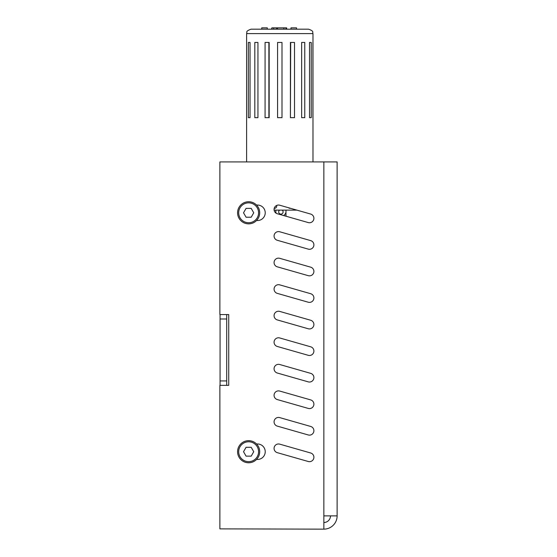 <?xml version="1.0" encoding="UTF-8"?>
<svg xmlns="http://www.w3.org/2000/svg" width="557" height="557" viewBox="0 0 557 557"><rect width="100%" height="100%" fill="white"/><g stroke="black" fill="none" stroke-linecap="round" stroke-linejoin="round"><path stroke-width="0.84" d="M268.885 117.666L268.885 42.45M277.574 42.45L281.995 42.45L281.995 117.666L277.574 117.666L277.574 42.45L277.588 117.666M290.413 117.666L290.413 42.45L294.5 42.45L294.5 117.666L290.413 117.666L290.698 42.45M268.871 42.45L269.156 117.666L269.156 42.45L265.069 42.45L265.069 117.666L269.156 117.666M308.55 29.18L251.033 29.18C244.669 31.554 247.607 32.243 246.605 33.601L312.978 33.601C312.08 32.271 314.698 31.359 308.55 29.18M246.605 33.601L246.605 161.913M312.978 161.913L312.978 33.601M312.902 117.666L312.902 42.45M290.427 117.666L290.413 42.45M309.532 117.666L309.532 42.45L311.224 42.45L311.224 117.666L309.532 117.666L311.224 117.666M250.044 117.666L248.352 117.666L250.044 117.666L250.044 42.45L248.352 42.45L250.044 42.45M248.352 117.666L248.352 42.45M304.763 117.666L301.636 117.666L304.763 117.666L304.763 42.45L301.636 42.45L304.763 42.45M301.636 117.666L301.636 42.45M257.94 117.666L254.814 117.666L257.94 117.666L257.94 42.45L254.814 42.45L257.94 42.45M254.814 117.666L254.814 42.45M309.532 42.45L311.224 42.45M296.519 29.18L296.519 27.85L290.991 27.85L290.991 29.18M277.49 29.18L277.49 27.85L286.646 27.85L286.646 29.18M277.518 29.18L277.518 27.85L273.647 27.85L273.647 29.18M271.865 29.18L271.865 27.85L273.647 27.85M271.524 29.18L271.865 27.85M267.283 29.18L267.283 27.85L261.755 27.85L261.755 29.18M226.699 314.559L226.699 318.987L220.064 318.987L220.064 314.559L228.725 314.559L228.725 385.353L220.064 385.353L220.064 380.925L226.699 380.925L226.699 385.353M226.699 318.987L226.699 380.925L220.064 380.925L220.064 318.987M279.593 210.128A2.214 2.214 0 0 0 278.688 211.911A2.214 2.214 0 0 0 281.898 213.881A2.214 2.214 0 0 0 282.204 210.128M285.985 216.22L285.985 211.911A5.138 5.138 0 0 1 283.631 215.545M276.188 213.247A5.138 5.138 0 0 1 275.812 211.911L275.812 210.128M285.985 211.911L285.985 210.128M296.874 210.128L274.121 210.128A4.421 4.421 0 0 0 275.812 212.99L275.812 211.911M337.124 343.321L337.124 515.879A13.271 13.271 0 0 1 323.854 529.15L219.876 528.878L323.854 529.15M337.124 336.686L337.124 341.107M308.258 408.413L277.282 399.564A4.421 4.421 0 0 1 274.246 394.091A4.421 4.421 0 0 1 279.718 391.056L310.688 399.905A4.421 4.421 0 0 1 313.723 405.371A4.421 4.421 0 0 1 308.258 408.413A4.421 4.421 0 0 0 313.723 405.371A4.421 4.421 0 0 0 310.688 399.905M277.282 399.564A4.421 4.421 0 0 1 274.246 394.091A4.421 4.421 0 0 1 279.718 391.056M308.258 302.221L277.282 293.372A4.421 4.421 0 0 1 274.246 287.906A4.421 4.421 0 0 1 279.718 284.864L310.688 293.713A4.421 4.421 0 0 1 313.723 299.186A4.421 4.421 0 0 1 308.258 302.221A4.421 4.421 0 0 0 313.723 299.186A4.421 4.421 0 0 0 310.688 293.713M277.282 293.372A4.421 4.421 0 0 1 274.246 287.906A4.421 4.421 0 0 1 279.718 284.864M279.718 205.22L310.688 214.069A4.421 4.421 0 0 1 313.723 219.542A4.421 4.421 0 0 1 308.258 222.577L277.282 213.735A4.421 4.421 0 0 1 274.246 208.262A4.421 4.421 0 0 1 279.718 205.22M310.688 214.069A4.421 4.421 0 0 1 313.723 219.542A4.421 4.421 0 0 1 308.258 222.577M308.258 328.769L277.282 319.92A4.421 4.421 0 0 1 274.246 314.447A4.421 4.421 0 0 1 279.718 311.412L310.688 320.261A4.421 4.421 0 0 1 313.723 325.734A4.421 4.421 0 0 1 308.258 328.769A4.421 4.421 0 0 0 313.723 325.734A4.421 4.421 0 0 0 310.688 320.261M277.282 319.92A4.421 4.421 0 0 1 274.246 314.447A4.421 4.421 0 0 1 279.718 311.412M308.258 434.961L277.282 426.112A4.421 4.421 0 0 1 274.246 420.639A4.421 4.421 0 0 1 279.718 417.604L310.688 426.453A4.421 4.421 0 0 1 313.723 431.919A4.421 4.421 0 0 1 308.258 434.961A4.421 4.421 0 0 0 313.723 431.919A4.421 4.421 0 0 0 310.688 426.453M277.282 426.112A4.421 4.421 0 0 1 274.246 420.639A4.421 4.421 0 0 1 279.718 417.604M308.258 381.865L277.282 373.016A4.421 4.421 0 0 1 274.246 367.543A4.421 4.421 0 0 1 279.718 364.508L310.688 373.357A4.421 4.421 0 0 1 313.723 378.823A4.421 4.421 0 0 1 308.258 381.865A4.421 4.421 0 0 0 313.723 378.823A4.421 4.421 0 0 0 310.688 373.357M277.282 373.016A4.421 4.421 0 0 1 274.246 367.543A4.421 4.421 0 0 1 279.718 364.508M308.258 275.673L277.282 266.824A4.421 4.421 0 0 1 274.246 261.358A4.421 4.421 0 0 1 279.718 258.316L310.688 267.165A4.421 4.421 0 0 1 313.723 272.638A4.421 4.421 0 0 1 308.258 275.673A4.421 4.421 0 0 0 313.723 272.638A4.421 4.421 0 0 0 310.688 267.165M277.282 266.824A4.421 4.421 0 0 1 274.246 261.358A4.421 4.421 0 0 1 279.718 258.316M308.258 249.125L277.282 240.276A4.421 4.421 0 0 1 274.246 234.81A4.421 4.421 0 0 1 279.718 231.768L310.688 240.617A4.421 4.421 0 0 1 313.723 246.09A4.421 4.421 0 0 1 308.258 249.125A4.421 4.421 0 0 0 313.723 246.09A4.421 4.421 0 0 0 310.688 240.617M277.282 240.276A4.421 4.421 0 0 1 274.246 234.81A4.421 4.421 0 0 1 279.718 231.768M308.258 355.317L277.282 346.468A4.421 4.421 0 0 1 274.246 340.995A4.421 4.421 0 0 1 279.718 337.96L310.688 346.809A4.421 4.421 0 0 1 313.723 352.275A4.421 4.421 0 0 1 308.258 355.317A4.421 4.421 0 0 0 313.723 352.275A4.421 4.421 0 0 0 310.688 346.809M277.282 346.468A4.421 4.421 0 0 1 274.246 340.995A4.421 4.421 0 0 1 279.718 337.96M308.258 461.502L277.282 452.66A4.421 4.421 0 0 1 274.246 447.187A4.421 4.421 0 0 1 279.718 444.145L310.688 452.994A4.421 4.421 0 0 1 313.723 458.467A4.421 4.421 0 0 1 308.258 461.502A4.421 4.421 0 0 0 313.723 458.467A4.421 4.421 0 0 0 310.688 452.994M277.282 452.66A4.421 4.421 0 0 1 274.246 447.187A4.421 4.421 0 0 1 279.718 444.145M256.533 443.978L257.696 443.978A7.742 7.742 0 0 1 265.229 451.72A7.742 7.742 0 0 1 257.696 459.462L256.533 459.462M256.533 205.053L257.48 205.053A7.742 7.742 0 0 1 265.229 212.795A7.742 7.742 0 0 1 257.48 220.537L256.533 220.537M228.725 385.353L219.876 385.353L219.876 528.878M337.124 334.472L337.124 161.913L219.876 161.913L219.876 314.559L228.725 314.559M323.854 528.878L323.854 515.879L337.124 515.879L337.124 161.913M330.489 515.879A6.635 6.635 0 0 1 323.854 522.515M290.517 208.311L289.967 208.311A2.214 2.214 0 0 1 288.47 207.726M276.697 205.436L276.697 206.097A2.214 2.214 0 0 1 274.483 208.311L274.232 208.311M243.527 212.795L246.083 208.374L251.186 208.374L253.741 212.795L251.186 217.223L246.083 217.223L243.527 212.795M237.574 212.795A11.063 11.063 0 0 0 254.166 222.375A11.063 11.063 0 0 0 254.166 203.214A11.063 11.063 0 0 0 237.574 212.795M243.527 451.72L246.083 447.299L251.186 447.299L253.741 451.72L251.186 456.148L246.083 456.148L243.527 451.72M237.574 451.72A11.063 11.063 0 0 0 254.166 461.3A11.063 11.063 0 0 0 254.166 442.14A11.063 11.063 0 0 0 237.574 451.72M286.033 29.18L286.033 27.85M283.819 29.18L283.819 27.85M276.599 29.18L276.599 27.85L276.592 29.18M323.854 515.879L323.854 161.913M238.681 212.795A9.956 9.956 0 0 1 253.609 204.175A9.956 9.956 0 0 1 253.609 221.414A9.956 9.956 0 0 1 238.681 212.795M238.681 451.72A9.956 9.956 0 0 1 253.609 443.1A9.956 9.956 0 0 1 253.609 460.34A9.956 9.956 0 0 1 238.681 451.72"/></g></svg>
